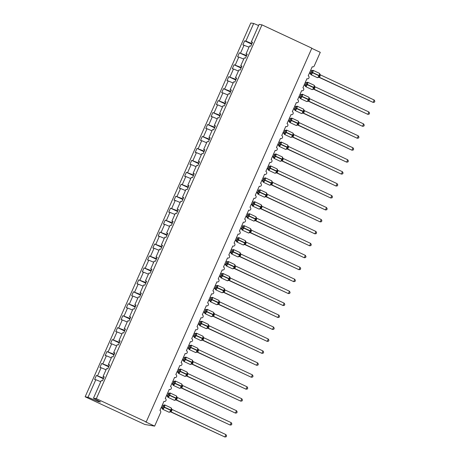 <?xml version="1.0" encoding="UTF-8"?>
<svg xmlns="http://www.w3.org/2000/svg" width="460" height="460" viewBox="0 0 460 460"><rect width="100%" height="100%" fill="white"/><g stroke="black" fill="none" stroke-linecap="round" stroke-linejoin="round"><path stroke-width="0.69" d="M251.902 43.596L245.87 41.072L253.667 23.477L250.792 23L85.146 396.79L144.888 424.494L154.635 426.115L145.487 421.843L146.205 421.964L311.846 48.168L261.976 24.863L259.101 24.386L251.304 41.975L252.528 42.182L250.752 46.195L249.527 45.989L246.008 53.923L247.233 54.13L245.456 58.144L244.231 57.943L240.712 65.878L241.943 66.079L240.16 70.093L238.935 69.891L235.416 77.826L236.647 78.027L234.864 82.047L233.64 81.84L230.121 89.775L231.351 89.982L229.569 93.995L228.344 93.788L224.825 101.723L226.055 101.93L224.273 105.944L223.048 105.742L219.535 113.672L220.76 113.879L218.977 117.892L217.752 117.691L214.239 125.626L215.464 125.827L213.681 129.846L212.457 129.639L208.943 137.574L210.168 137.781L208.386 141.795L207.161 141.588L203.648 149.523L204.873 149.73L203.09 153.743L201.865 153.542L198.352 161.471L199.577 161.678L197.794 165.692L196.57 165.491L193.056 173.426L194.281 173.627L192.504 177.646L191.274 177.439L187.761 185.374L188.985 185.575L187.208 189.595L185.978 189.388L182.465 197.323L183.689 197.53L181.913 201.543L180.682 201.336L177.169 209.271L178.394 209.478L176.617 213.492L175.386 213.29L171.873 221.225L173.098 221.427L171.321 225.44L170.096 225.239L166.577 233.174L167.802 233.375L166.025 237.394L164.801 237.187L161.282 245.122L162.506 245.329L160.73 249.343L159.505 249.136L155.986 257.071L157.211 257.278L155.434 261.291L154.209 261.09L150.69 269.025L151.915 269.226L150.138 273.24L148.913 273.039L145.394 280.974L146.619 281.175L144.843 285.194L143.618 284.987L140.099 292.922L141.323 293.129L139.547 297.143L138.322 296.936L134.803 304.871L136.034 305.078L134.251 309.091L133.026 308.89L129.507 316.825L130.738 317.026L128.955 321.04L127.73 320.839L124.212 328.773L125.442 328.975L123.659 332.994L122.435 332.787L118.916 340.722L120.146 340.929L118.364 344.942L117.139 344.735L113.626 352.671L114.85 352.877L113.068 356.891L111.843 356.69L108.33 364.625L109.555 364.826L107.772 368.839L106.547 368.638L103.034 376.573L104.259 376.774L102.476 380.794L101.252 380.587L93.46 398.176L96.335 398.659L261.976 24.863M103.385 378.741L96.37 375.463L103.632 378.195M85.146 396.79L88.021 397.273L95.818 379.684L94.593 379.477L96.37 375.463M95.818 379.684L100.74 381.742M311.765 48.346L320.281 52.325L314.243 65.947A1.57 1.512 99.5 0 1 312.236 66.74L308.211 75.825A1.57 1.512 -80.5 0 1 307.315 78.809A1.57 1.512 -80.5 0 1 306.941 78.689L302.916 87.774A1.57 1.512 -80.5 0 1 302.019 90.758A1.57 1.512 -80.5 0 1 301.645 90.643L297.62 99.722A1.57 1.512 -80.5 0 1 296.723 102.706A1.57 1.512 -80.5 0 1 296.349 102.591L292.324 111.671A1.57 1.512 -80.5 0 1 291.427 114.655A1.57 1.512 -80.5 0 1 291.053 114.54L287.029 123.619A1.57 1.512 -80.5 0 1 286.131 126.609A1.57 1.512 -80.5 0 1 285.758 126.488L281.733 135.573A1.57 1.512 -80.5 0 1 280.841 138.558A1.57 1.512 -80.5 0 1 280.462 138.443L276.437 147.522A1.57 1.512 -80.5 0 1 275.546 150.506A1.57 1.512 -80.5 0 1 275.166 150.391L271.141 159.47A1.57 1.512 -80.5 0 1 270.25 162.455A1.57 1.512 -80.5 0 1 269.87 162.34L265.845 171.419A1.57 1.512 -80.5 0 1 264.954 174.409A1.57 1.512 -80.5 0 1 264.575 174.288L260.55 183.373A1.57 1.512 -80.5 0 1 259.658 186.357A1.57 1.512 -80.5 0 1 259.279 186.237L255.254 195.322A1.57 1.512 -80.5 0 1 254.363 198.306A1.57 1.512 -80.5 0 1 253.983 198.191L249.958 207.27A1.57 1.512 -80.5 0 1 249.067 210.255A1.57 1.512 -80.5 0 1 248.687 210.139L244.662 219.219A1.57 1.512 -80.5 0 1 243.771 222.209A1.57 1.512 -80.5 0 1 243.392 222.088L239.367 231.173A1.57 1.512 -80.5 0 1 238.475 234.157A1.57 1.512 -80.5 0 1 238.096 234.036L234.071 243.121A1.57 1.512 -80.5 0 1 233.18 246.106A1.57 1.512 -80.5 0 1 232.8 245.991L228.781 255.07A1.57 1.512 -80.5 0 1 227.884 258.054A1.57 1.512 -80.5 0 1 227.505 257.939L223.485 267.018A1.57 1.512 -80.5 0 1 222.588 270.008A1.57 1.512 -80.5 0 1 222.214 269.888L218.189 278.973A1.57 1.512 -80.5 0 1 217.292 281.957A1.57 1.512 -80.5 0 1 216.919 281.836L212.894 290.921A1.57 1.512 -80.5 0 1 211.997 293.905A1.57 1.512 -80.5 0 1 211.623 293.79L207.598 302.87A1.57 1.512 -80.5 0 1 206.701 305.854A1.57 1.512 -80.5 0 1 206.327 305.739L202.302 314.818A1.57 1.512 -80.5 0 1 201.405 317.808A1.57 1.512 -80.5 0 1 201.031 317.688L197.006 326.772A1.57 1.512 -80.5 0 1 196.109 329.757A1.57 1.512 -80.5 0 1 195.736 329.636L191.711 338.721A1.57 1.512 -80.5 0 1 190.814 341.705A1.57 1.512 -80.5 0 1 190.44 341.59L186.415 350.669A1.57 1.512 -80.5 0 1 185.518 353.654A1.57 1.512 -80.5 0 1 185.144 353.539L181.119 362.618A1.57 1.512 -80.5 0 1 180.222 365.602A1.57 1.512 -80.5 0 1 179.848 365.487L175.823 374.572A1.57 1.512 -80.5 0 1 174.932 377.556A1.57 1.512 -80.5 0 1 174.553 377.436L170.528 386.521A1.57 1.512 -80.5 0 1 169.636 389.505A1.57 1.512 -80.5 0 1 169.257 389.39L165.232 398.469A1.57 1.512 -80.5 0 1 164.341 401.453A1.57 1.512 -80.5 0 1 163.961 401.338L159.936 410.418A1.57 1.512 -80.5 0 1 160.672 412.493L154.635 426.115M108.681 366.792L101.666 363.509L108.922 366.246M97.6 375.665L101.114 367.73L99.889 367.528L101.666 363.509M101.114 367.73L106.036 369.794M113.976 354.838L106.962 351.561L114.218 354.298M102.89 363.716L106.409 355.781L105.185 355.58L106.962 351.561M106.409 355.781L111.331 357.846M119.272 342.89L112.257 339.612L119.514 342.343M108.186 351.768L111.705 343.833L110.48 343.626L112.257 339.612M111.705 343.833L116.627 345.897M124.568 330.941L117.553 327.664L124.809 330.395M113.482 339.819L117.001 331.884L115.776 331.677L117.553 327.664M117.001 331.884L121.923 333.943M129.864 318.993L122.849 315.715L130.105 318.447M118.778 327.865L122.297 319.93L121.072 319.729L122.849 315.715M122.297 319.93L127.219 321.994M135.159 307.038L128.144 303.761L135.401 306.498M124.073 315.916L127.592 307.981L126.368 307.78L128.144 303.761M127.592 307.981L132.514 310.046M140.455 295.09L133.44 291.812L140.697 294.544M129.369 303.968L132.888 296.033L131.663 295.826L133.44 291.812M132.888 296.033L137.81 298.097M145.751 283.142L138.736 279.864L145.992 282.595M134.665 292.019L138.184 284.084L136.953 283.877L138.736 279.864M138.184 284.084L143.106 286.143M151.047 271.193L144.032 267.915L151.288 270.647M139.961 280.065L143.48 272.13L142.249 271.929L144.032 267.915M143.48 272.13L148.402 274.195M156.342 259.239L149.327 255.961L156.584 258.698M145.256 268.117L148.775 260.182L147.545 259.98L149.327 255.961M148.775 260.182L153.692 262.246M161.638 247.29L154.623 244.013L161.88 246.744M150.552 256.168L154.071 248.233L152.841 248.026L154.623 244.013M154.071 248.233L158.987 250.297M166.934 235.342L159.919 232.064L167.175 234.795M155.848 244.22L159.361 236.285L158.136 236.078L159.919 232.064M159.361 236.285L164.283 238.343M172.23 223.393L165.215 220.116L172.471 222.847M161.144 232.265L164.657 224.33L163.432 224.129L165.215 220.116M164.657 224.33L169.579 226.395M177.525 211.445L170.511 208.161L177.767 210.898M166.439 220.317L169.953 212.382L168.728 212.181L170.511 208.161M169.953 212.382L174.875 214.446M182.821 199.49L175.806 196.213L183.063 198.944M171.735 208.368L175.248 200.433L174.024 200.226L175.806 196.213M175.248 200.433L180.17 202.498M188.117 187.542L181.102 184.264L188.358 186.996M177.031 196.42L180.544 188.485L179.32 188.278L181.102 184.264M180.544 188.485L185.466 190.543M193.413 175.593L186.392 172.316L193.654 175.047M182.327 184.466L185.84 176.531L184.615 176.329L186.392 172.316M185.84 176.531L190.762 178.595M198.708 163.645L191.688 160.362L198.95 163.099M187.623 172.517L191.136 164.582L189.911 164.381L191.688 160.362M191.136 164.582L196.058 166.646M204.004 151.691L196.983 148.413L204.246 151.144M192.918 160.569L196.431 152.634L195.207 152.427L196.983 148.413M196.431 152.634L201.353 154.698M209.294 139.742L202.279 136.465L209.541 139.196M198.214 148.62L201.727 140.685L200.502 140.478L202.279 136.465M201.727 140.685L206.649 142.749M214.59 127.794L207.575 124.516L214.831 127.248M203.51 136.666L207.023 128.731L205.798 128.53L207.575 124.516M207.023 128.731L211.945 130.795M219.886 115.845L212.871 112.562L220.127 115.299M208.8 124.717L212.319 116.782L211.094 116.581L212.871 112.562M212.319 116.782L217.241 118.847M225.181 103.891L218.166 100.613L225.423 103.345M214.095 112.769L217.614 104.834L216.39 104.627L218.166 100.613M217.614 104.834L222.536 106.898M230.477 91.942L223.462 88.665L230.719 91.396M219.391 100.82L222.91 92.885L221.685 92.678L223.462 88.665M222.91 92.885L227.832 94.95M235.773 79.994L228.758 76.716L236.014 79.448M224.687 88.866L228.206 80.937L226.981 80.73L228.758 76.716M228.206 80.937L233.128 82.995M241.069 68.045L234.054 64.762L241.31 67.499M229.983 76.918L233.502 68.983L232.277 68.781L234.054 64.762M233.502 68.983L238.424 71.047M246.364 56.091L239.349 52.814L246.606 55.545M235.278 64.969L238.797 57.034L237.573 56.833L239.349 52.814M238.797 57.034L243.719 59.098M104.092 377.142L103.034 376.573M109.388 365.194L108.33 364.625M114.684 353.245L113.626 352.671M119.979 341.297L118.916 340.722M125.275 329.343L124.212 328.773M130.571 317.394L129.507 316.825M135.867 305.446L134.803 304.871M141.162 293.497L140.099 292.922M146.458 281.543L145.394 280.974M151.754 269.594L150.69 269.025M157.05 257.646L155.986 257.071M162.345 245.697L161.282 245.122M167.641 233.743L166.577 233.174M172.937 221.795L171.873 221.225M178.233 209.846L177.169 209.271M183.528 197.898L182.465 197.323M188.824 185.943L187.761 185.374M194.12 173.995L193.056 173.426M199.416 162.046L198.352 161.471M204.711 150.098L203.648 149.523M210.001 138.144L208.943 137.574M215.297 126.195L214.239 125.626M220.593 114.247L219.535 113.672M225.889 102.298L224.825 101.723M231.184 90.344L230.121 89.775M236.48 78.395L235.416 77.826M241.776 66.447L240.712 65.878M247.072 54.498L246.008 53.923M245.87 41.072L244.645 40.865L242.863 44.879L249.015 47.15M251.66 44.143L244.645 40.865M252.367 42.55L251.304 41.975M240.574 53.021L244.093 45.086M253.667 23.477L258.589 25.541M88.021 397.273L98.371 401.609L100.493 401.965L93.46 398.176M96.335 398.659L146.205 421.964M98.371 401.609L98.653 400.976M309.511 72.887L309.862 73.054A1.156 1.15 -1.8 0 1 310.546 74.014L309.862 73.054L310.621 73.192L311.776 70.834A1.156 0.966 107.6 0 0 312.633 70.604L312.098 70.518L313.018 70.978L311.65 74.066L310.753 73.916M318.82 77.234L373.135 102.402L319.43 77.309A1.156 1.15 -1.8 0 0 318.257 77.452L319.389 75.618L319.602 74.054L320.447 74.899L319.43 77.309L318.728 77.194M374.193 100.015L374.854 101.252L374.428 102.206L373.135 102.402L374.193 100.015L320.447 74.899L319.809 73.962A1.156 1.15 -1.8 0 0 320.01 74.526M310.649 70.317L313.018 70.978M309.591 72.709L310.58 73.174M311.65 74.066L310.621 73.192M318.234 77.142L319.389 77.291M306.464 82.777A1.156 0.966 107.6 0 0 307.337 82.558L306.803 82.466L307.723 82.926L306.354 86.014L305.457 85.865M313.524 89.188L367.839 114.35L314.134 89.257A1.156 1.15 -1.8 0 0 312.961 89.401L313.967 87.854L314.513 85.911A1.156 1.15 -1.8 0 0 314.715 86.474M368.897 111.964L369.558 113.2L369.133 114.155L367.839 114.35L368.897 111.964L315.198 86.865L314.134 89.257L313.433 89.142M305.354 82.271L306.481 82.788M304.215 84.835L304.566 85.002A1.156 1.15 -1.8 0 1 305.25 85.962L304.566 85.002L305.325 85.14L306.389 82.748L307.723 82.926M304.296 84.657L305.285 85.123M314.513 85.911L314.099 85.244A2.254 0.604 -65 0 0 314.059 85.232M306.354 86.014L305.325 85.14M312.938 89.09L314.094 89.24M301.168 94.731A1.156 0.966 107.6 0 0 302.042 94.507L301.507 94.415L302.427 94.881L301.058 97.963L300.161 97.813M308.229 101.137L362.543 126.304L308.838 101.206A1.156 1.15 -1.8 0 0 307.665 101.355L308.671 99.808L309.218 97.859A1.156 1.15 -1.8 0 0 309.419 98.423M363.601 123.912L364.262 125.149L363.837 126.103L362.543 126.304L363.601 123.912L309.856 98.796L308.838 101.212L308.137 101.091M300.058 94.219L301.185 94.737M298.919 96.79L299.27 96.951A1.156 1.15 -1.8 0 1 299.954 97.911L299.27 96.951L300.029 97.089L301.093 94.702L302.427 94.881M299 96.606L299.989 97.071A1.156 0.966 107.6 0 1 300.495 98.003M309.218 97.859L308.809 97.198A2.254 0.604 -65 0 0 308.763 97.181M301.058 97.963L300.029 97.089M307.642 101.039L308.798 101.188M295.872 106.68A1.156 0.966 107.6 0 0 296.746 106.455L296.211 106.369L297.131 106.829L295.763 109.911L294.866 109.762M302.933 113.085L357.247 138.253L303.542 113.16A1.156 1.15 -1.8 0 0 302.369 113.304L303.502 111.469L303.922 109.808L303.514 109.146A2.254 0.604 -65 0 0 303.468 109.135M358.311 135.861L358.967 137.103L358.541 138.057L357.247 138.253L358.311 135.861L304.566 110.745L303.542 113.16L302.841 113.039M294.762 106.168L295.895 106.685M293.624 108.738L293.98 108.899A1.156 1.15 -1.8 0 1 294.659 109.859L293.98 108.899L294.733 109.043L295.797 106.651L297.131 106.829M293.704 108.56L294.693 109.02A1.156 0.966 107.6 0 1 295.199 109.951M303.715 109.905L304.566 110.745L303.715 109.905M295.763 109.911L294.733 109.043M302.346 112.987L303.502 113.137M290.576 118.628A1.156 0.966 107.6 0 0 291.45 118.404L290.915 118.318L291.835 118.778L290.467 121.86L289.57 121.71M297.637 125.034L351.952 150.202L298.252 125.108A1.156 1.15 -1.8 0 0 297.079 125.252L298.08 123.705L298.626 121.756A1.156 1.15 -1.8 0 0 298.827 122.325M353.016 147.815L353.671 149.052L353.245 150.006L351.952 150.202L353.016 147.815L299.27 122.699L298.252 125.108L297.545 124.993M289.466 118.116L290.599 118.634M288.684 120.848A1.156 1.15 -1.8 0 1 289.363 121.808L288.684 120.848L289.438 120.991L290.502 118.599L291.835 118.778M288.328 120.687L288.684 120.853M288.408 120.508L289.397 120.968A1.156 0.966 107.6 0 1 289.904 121.9M298.626 121.762L298.218 121.095A2.254 0.604 -65 0 0 298.172 121.084M290.467 121.86L289.438 120.991M297.051 124.942L298.207 125.091M285.28 130.577A1.156 0.966 107.6 0 0 286.154 130.358L285.62 130.266L286.54 130.726L285.171 133.814L284.274 133.665M292.341 136.988L346.656 162.15L292.957 137.057A1.156 1.15 -1.8 0 0 291.784 137.201L292.784 135.654L293.33 133.71A1.156 1.15 -1.8 0 0 293.532 134.274M347.72 159.764L348.375 161L347.95 161.954L346.656 162.15L347.72 159.764L293.974 134.648L292.957 137.057L292.249 136.942M284.171 130.071L285.303 130.588M284.476 131.824L286.051 132.486A2.254 0.604 115 0 1 284.521 134.435A2.254 0.604 115 0 1 284.481 134.423L283.389 132.802L284.142 132.94L285.206 130.548L286.54 130.726M283.032 132.635L283.389 132.802A1.156 1.15 -1.8 0 1 284.073 133.762M283.113 132.457L284.102 132.923M293.33 133.71L292.922 133.043A2.254 0.604 -65 0 0 292.876 133.032M285.171 133.814L284.142 132.94M291.755 136.89L292.911 137.04M277.736 144.584L278.093 144.75A1.156 1.15 -1.8 0 1 278.777 145.711L278.093 144.75L278.846 144.888L280.008 142.537A1.156 0.966 107.6 0 0 280.859 142.307L280.324 142.215L281.244 142.68L279.875 145.762L278.978 145.613M287.046 148.936L341.36 174.104L287.661 149.005A1.156 1.15 -1.8 0 0 286.488 149.155L287.621 147.321L288.035 145.659L287.627 144.998A2.254 0.604 -65 0 0 287.58 144.98M342.424 171.712L343.079 172.948L342.654 173.903L341.36 174.104L342.424 171.712L288.679 146.596L287.661 149.011L286.954 148.89M278.875 142.019L281.244 142.68M277.817 144.405L278.806 144.871M287.828 145.757L288.679 146.596L287.828 145.757M279.875 145.762L278.846 144.888M286.459 148.839L287.615 148.988M274.689 154.48A1.156 0.966 107.6 0 0 275.563 154.255L275.028 154.163L275.948 154.629L274.58 157.711L273.683 157.561M281.75 160.885L336.07 186.053L282.365 160.96A1.156 1.15 -1.8 0 0 281.192 161.103L282.325 159.269L282.739 157.607A1.156 1.15 -1.8 0 0 282.94 158.177M282.365 160.96L281.658 160.839M337.128 183.661L337.784 184.903L337.358 185.857L336.07 186.053L337.128 183.661L283.383 158.545L282.365 160.954M273.579 153.968L274.712 154.485M272.441 156.538L272.797 156.699A1.156 1.15 -1.8 0 1 273.481 157.659L272.797 156.699L273.556 156.843L274.614 154.451L275.948 154.629M272.521 156.36L273.51 156.82A1.156 0.966 107.6 0 1 274.016 157.751M282.739 157.607L282.331 156.946A2.254 0.604 -65 0 0 282.285 156.935M274.58 157.711L273.556 156.843M281.163 160.787L282.319 160.937M269.393 166.428A1.156 0.966 107.6 0 0 270.273 166.204L269.733 166.117L270.652 166.577L269.284 169.659L268.393 169.51M276.454 172.833L330.774 198.001L277.07 172.908A1.156 1.15 -1.8 0 0 275.897 173.052L276.903 171.505L277.443 169.556A1.156 1.15 -1.8 0 0 277.644 170.125M331.832 195.615L332.488 196.851L332.062 197.806L330.774 198.001L331.832 195.615L278.087 170.499L277.07 172.908L276.362 172.793M268.283 165.916L269.416 166.434M267.145 168.486L267.502 168.653A1.156 1.15 -1.8 0 1 268.186 169.608L267.502 168.647L268.26 168.791L269.318 166.399L270.652 166.577M267.226 168.308L268.214 168.768A1.156 0.966 107.6 0 1 268.72 169.7M277.443 169.562L277.035 168.895A2.254 0.604 -65 0 0 276.989 168.883M269.284 169.659L268.26 168.791M275.873 172.742L277.023 172.891M264.097 178.376A1.156 0.966 107.6 0 0 264.977 178.158L264.437 178.066L265.357 178.526L263.988 181.614L263.097 181.464M271.158 184.788L325.479 209.95L271.774 184.857A1.156 1.15 -1.8 0 0 270.601 185L271.607 183.454L272.147 181.51A1.156 1.15 -1.8 0 0 272.349 182.074M326.537 207.564L327.192 208.8L326.767 209.754L325.479 209.95L326.537 207.564L272.791 182.447L271.774 184.857L271.066 184.742M262.988 177.87L264.12 178.388M261.849 180.435L262.206 180.602A1.156 1.15 -1.8 0 1 262.89 181.562L262.206 180.602L262.965 180.74L264.023 178.348L265.357 178.526M261.93 180.257L262.924 180.722A1.156 0.966 107.6 0 1 263.425 181.648M272.147 181.51L271.739 180.843A2.254 0.604 -65 0 0 271.693 180.832M263.988 181.614L262.965 180.74M270.578 184.69L271.733 184.839M258.808 190.331A1.156 0.966 107.6 0 0 259.681 190.106L259.141 190.014L260.061 190.48L258.692 193.562L257.801 193.413M265.863 196.736L320.183 221.904L266.478 196.811A1.156 1.15 -1.8 0 0 265.305 196.949L266.311 195.408L266.852 193.459A1.156 1.15 -1.8 0 0 267.053 194.022M266.478 196.811L265.771 196.69M321.241 219.512L321.897 220.748L321.471 221.703L320.183 221.904L321.241 219.512L267.496 194.396L266.478 196.805M257.692 189.819L258.825 190.336M256.553 192.383L256.91 192.55A1.156 1.15 -1.8 0 1 257.594 193.511L256.91 192.55L257.669 192.688L258.727 190.296L260.061 190.48M256.634 192.205L257.629 192.671M266.852 193.459L266.443 192.797A2.254 0.604 -65 0 0 266.397 192.78M258.692 193.562L257.669 192.688M265.282 196.638L266.438 196.788M251.263 204.338L251.614 204.499A1.156 1.15 -1.8 0 1 252.298 205.459L251.614 204.499L252.373 204.642L253.529 202.285A1.156 0.966 107.6 0 0 254.386 202.055L253.845 201.963L254.765 202.429L253.402 205.511L252.505 205.361M260.567 208.685L314.887 233.852L261.182 208.754A1.156 1.15 -1.8 0 0 260.009 208.903L261.015 207.356L261.556 205.407A1.156 1.15 -1.8 0 0 261.763 205.976M315.945 231.46L316.601 232.697L316.175 233.657L314.887 233.852L315.945 231.46L262.2 206.344L261.182 208.759L260.475 208.639M252.396 201.767L254.765 202.429M251.338 204.159L252.333 204.619M261.556 205.407L261.148 204.746A2.254 0.604 -65 0 0 261.102 204.729M253.402 205.511L252.373 204.642M259.986 208.587L261.142 208.736M248.216 214.228A1.156 0.966 107.6 0 0 249.09 214.003L248.549 213.917L249.469 214.377L248.107 217.459L247.21 217.31M255.271 220.633L309.591 245.801L255.886 220.708A1.156 1.15 -1.8 0 0 254.713 220.852L255.72 219.305L256.26 217.356A1.156 1.15 -1.8 0 0 256.467 217.925M310.649 243.409L311.305 244.651L310.885 245.605L309.591 245.801L310.649 243.409L256.904 218.299L255.886 220.708L255.179 220.593M247.106 213.716L248.233 214.233M245.968 216.286L246.318 216.453A1.156 1.15 -1.8 0 1 247.003 217.407L246.318 216.447L247.077 216.591L248.135 214.199L249.469 214.377M246.042 216.108L247.037 216.568M256.26 217.361L255.852 216.695A2.254 0.604 -65 0 0 255.806 216.683M248.107 217.459L247.077 216.591M254.69 220.541L255.846 220.685M242.92 226.176A1.156 0.966 107.6 0 0 243.794 225.958L243.254 225.866L244.174 226.326L242.811 229.413L241.914 229.264M249.975 232.587L304.296 257.749L250.591 232.656A1.156 1.15 -1.8 0 0 249.418 232.8L250.424 231.253L250.964 229.304A1.156 1.15 -1.8 0 0 251.171 229.873M305.354 255.363L306.009 256.599L305.589 257.554L304.296 257.749L305.354 255.363L251.608 230.247L250.591 232.656L249.883 232.541M241.81 225.664L242.937 226.182M240.672 228.235L241.023 228.401A1.156 1.15 -1.8 0 1 241.707 229.362L241.023 228.401L241.782 228.539L242.84 226.147L244.174 226.326M240.747 228.056L241.742 228.522M250.964 229.31L250.556 228.643A2.254 0.604 -65 0 0 250.516 228.631M242.811 229.413L241.782 228.539M249.395 232.49L250.55 232.639M237.624 238.13A1.156 0.966 107.6 0 0 238.498 237.906L237.958 237.814L238.878 238.28L237.515 241.362L236.618 241.212M244.68 244.536L299 269.704L245.295 244.605A1.156 1.15 -1.8 0 0 244.122 244.749L245.128 243.208L245.669 241.258A1.156 1.15 -1.8 0 0 245.876 241.822M300.058 267.312L300.714 268.548L300.294 269.502L299 269.704L300.058 267.312L246.313 242.196L245.295 244.605L244.588 244.49M236.515 237.619L237.642 238.136M235.376 240.183L235.727 240.35A1.156 1.15 -1.8 0 1 236.411 241.31L235.727 240.35L236.486 240.488L237.544 238.096L238.878 238.28M235.451 240.005L236.446 240.471A1.156 0.966 107.6 0 1 236.946 241.396M245.669 241.258L245.26 240.597A2.254 0.604 -65 0 0 245.22 240.58M237.515 241.362L236.486 240.488M244.099 244.438L245.255 244.588M232.329 250.079A1.156 0.966 107.6 0 0 233.203 249.855L232.662 249.763L233.582 250.228L232.219 253.31L231.322 253.161M239.384 256.484L293.704 281.652L239.999 256.553A1.156 1.15 -1.8 0 0 238.826 256.703L239.832 255.156L240.373 253.207A1.156 1.15 -1.8 0 0 240.58 253.77M294.762 279.26L295.418 280.496L294.998 281.457L293.704 281.652L294.762 279.26L241.017 254.144L239.999 256.559L239.292 256.438M231.219 249.567L232.346 250.085M230.08 252.137L230.431 252.298A1.156 1.15 -1.8 0 1 231.115 253.259L230.431 252.298L231.19 252.442L232.248 250.05L233.582 250.228M230.155 251.959L231.15 252.419A1.156 0.966 107.6 0 1 231.656 253.351M240.373 253.207L239.965 252.546A2.254 0.604 -65 0 0 239.924 252.528M232.219 253.31L231.19 252.442M238.803 256.387L239.959 256.536M224.785 264.086L225.136 264.253A1.156 1.15 -1.8 0 1 225.82 265.207L225.136 264.253L225.894 264.391L227.05 262.033A1.156 0.966 107.6 0 0 227.907 261.803L227.367 261.717L228.286 262.177L226.924 265.259L226.027 265.109M234.094 268.433L288.408 293.601L234.703 268.508A1.156 1.15 -1.8 0 0 233.53 268.651L234.537 267.105L235.077 265.155A1.156 1.15 -1.8 0 0 235.284 265.725M289.466 291.209L290.122 292.451L289.702 293.405L288.408 293.601L289.466 291.209L235.721 266.098L234.703 268.508L233.996 268.393M225.923 261.516L228.286 262.177M224.865 263.908L225.854 264.368M235.077 265.161L234.669 264.494A2.254 0.604 -65 0 0 234.629 264.483M226.924 265.259L225.894 264.391M233.507 268.335L234.663 268.485M219.489 276.034L219.84 276.201A1.156 1.15 -1.8 0 1 220.524 277.161L219.84 276.201L220.599 276.339L221.755 273.982A1.156 0.966 107.6 0 0 222.611 273.752L222.071 273.665L222.991 274.125L221.628 277.213L220.731 277.064M228.798 280.387L283.113 305.549L229.408 280.456A1.156 1.15 -1.8 0 0 228.235 280.6L229.367 278.766L229.58 277.202L230.425 278.047L229.408 280.456L228.706 280.341M284.171 303.163L284.826 304.399L284.406 305.354L283.113 305.549L284.171 303.163L230.425 278.047L229.787 277.11A1.156 1.15 -1.8 0 0 229.988 277.673M220.627 273.464L222.991 274.125M219.57 275.856L220.558 276.322M221.628 277.213L220.599 276.339M228.212 280.289L229.367 280.439M216.441 285.93A1.156 0.966 107.6 0 0 217.315 285.706L216.775 285.614L217.701 286.08L216.332 289.162L215.435 289.012M223.502 292.336L277.817 317.503L224.112 292.405A1.156 1.15 -1.8 0 0 222.939 292.548L224.072 290.72L224.492 289.058A1.156 1.15 -1.8 0 0 224.693 289.622M278.875 315.111L279.53 316.348L279.111 317.302L277.817 317.503L278.875 315.111L225.13 289.995L224.112 292.405L223.41 292.29M215.332 285.418L216.459 285.936M214.193 287.983L214.544 288.15A1.156 1.15 -1.8 0 1 215.228 289.11L214.544 288.15L215.303 288.288L216.361 285.896L217.701 286.08M214.274 287.805L215.263 288.27A1.156 0.966 107.6 0 1 215.769 289.196M224.492 289.058L224.077 288.391A2.254 0.604 -65 0 0 224.037 288.38M216.332 289.162L215.303 288.288M222.916 292.238L224.072 292.387M211.146 297.879A1.156 0.966 107.6 0 0 212.02 297.654L211.485 297.562L212.405 298.028L211.036 301.11L210.139 300.961M218.207 304.284L272.521 329.452L218.816 304.353A1.156 1.15 -1.8 0 0 217.643 304.503L218.649 302.956L219.196 301.007A1.156 1.15 -1.8 0 0 219.397 301.57M273.579 327.06L274.235 328.296L273.815 329.251L272.521 329.452L273.579 327.06L219.834 301.944L218.816 304.359L218.115 304.238M210.036 297.367L211.163 297.884M208.897 299.937L209.248 300.098A1.156 1.15 -1.8 0 1 209.933 301.058L209.248 300.098L210.007 300.242L211.065 297.85L212.405 298.028M208.978 299.759L209.967 300.219A1.156 0.966 107.6 0 1 210.473 301.15M219.196 301.007L218.782 300.346A2.254 0.604 -65 0 0 218.742 300.328M211.036 301.11L210.007 300.242M217.62 304.186L218.776 304.336M205.85 309.827A1.156 0.966 107.6 0 0 206.724 309.603L206.189 309.517L207.109 309.977L205.741 313.059L204.844 312.909M212.911 316.233L267.226 341.4L213.52 316.308A1.156 1.15 -1.8 0 0 212.347 316.451L213.48 314.617L213.693 313.053L214.538 313.892L213.52 316.308L212.819 316.187M268.283 339.008L268.945 340.25L268.519 341.205L267.226 341.4L268.283 339.008L214.578 313.916L213.9 312.961A1.156 1.15 -1.8 0 0 214.101 313.524M204.74 309.315L205.867 309.833M203.602 311.886L203.952 312.053A1.156 1.15 -1.8 0 1 204.637 313.007L203.952 312.047L204.711 312.19L205.769 309.798L207.109 309.977M203.682 311.707L204.671 312.167A1.156 0.966 107.6 0 1 205.177 313.099M205.741 313.059L204.711 312.19M212.324 316.135L213.48 316.284M198.657 323.995A1.156 1.15 -1.8 0 1 199.341 324.961L198.657 323.995L199.416 324.139L200.571 321.781A1.156 0.966 107.6 0 0 201.428 321.551L200.893 321.465L201.814 321.925L200.445 325.013L199.548 324.863M207.615 328.187L261.93 353.349L208.225 328.256A1.156 1.15 -1.8 0 0 207.052 328.4L208.058 326.853L208.604 324.904A1.156 1.15 -1.8 0 0 208.805 325.473M262.988 350.963L263.649 352.199L263.223 353.153L261.93 353.349L262.988 350.963L209.288 325.864L208.225 328.256L207.523 328.141M199.445 321.264L201.814 321.925M198.306 323.834L198.657 324.001M198.386 323.656L199.375 324.122M208.604 324.909L208.19 324.242A2.254 0.604 -65 0 0 208.15 324.231M200.445 325.013L199.416 324.139M207.029 328.089L208.184 328.239M193.01 335.783L193.361 335.949A1.156 1.15 -1.8 0 1 194.045 336.91L193.361 335.949L194.12 336.087L195.276 333.736A1.156 0.966 107.6 0 0 196.132 333.506L195.598 333.414L196.518 333.879L195.149 336.961L194.252 336.812M202.32 340.135L256.634 365.303L202.929 340.204A1.156 1.15 -1.8 0 0 201.756 340.348L202.889 338.52L203.308 336.858A1.156 1.15 -1.8 0 0 203.51 337.421M257.692 362.911L258.353 364.147L257.928 365.102L256.634 365.303L257.692 362.911L203.952 337.795L202.929 340.204L202.227 340.089M194.149 333.218L196.518 333.879M193.091 335.604L194.08 336.07M203.308 336.858L202.9 336.191A2.254 0.604 -65 0 0 202.854 336.179M195.149 336.961L194.12 336.087M201.733 340.038L202.889 340.187M189.963 345.678A1.156 0.966 107.6 0 0 190.837 345.454L190.302 345.362L191.222 345.828L189.853 348.91L188.956 348.76M197.024 352.084L251.338 377.252L197.633 352.153A1.156 1.15 -1.8 0 0 196.46 352.303L197.593 350.468L198.013 348.806L197.605 348.145A2.254 0.604 -65 0 0 197.558 348.128M252.402 374.86L253.058 376.096L252.632 377.05L251.338 377.252L252.402 374.86L198.657 349.744L197.633 352.159L196.932 352.038M188.853 345.167L189.986 345.684M187.714 347.737L188.071 347.898A1.156 1.15 -1.8 0 1 188.749 348.858L188.071 347.898L188.824 348.042L189.888 345.65L191.222 345.828M187.795 347.559L188.784 348.019A1.156 0.966 107.6 0 1 189.29 348.95M197.806 348.904L198.657 349.744L197.806 348.904M189.853 348.91L188.824 348.042M196.437 351.986L197.593 352.136M184.667 357.627A1.156 0.966 107.6 0 0 185.541 357.403L185.006 357.316L185.926 357.776L184.558 360.858L183.661 360.709M191.728 364.032L246.042 389.2L192.343 364.107A1.156 1.15 -1.8 0 0 191.17 364.251L192.171 362.704L192.717 360.755A1.156 1.15 -1.8 0 0 192.918 361.324M247.106 386.808L247.762 388.05L247.336 389.005L246.042 389.2L247.106 386.808L193.361 361.692L192.343 364.107L191.636 363.986M183.557 357.115L184.69 357.633M182.775 359.846A1.156 1.15 -1.8 0 1 183.454 360.807L182.775 359.846L183.528 359.99L184.592 357.598L185.926 357.776M182.419 359.685L182.775 359.852M182.499 359.507L183.488 359.967A1.156 0.966 107.6 0 1 183.994 360.899M192.717 360.755L192.309 360.094A2.254 0.604 -65 0 0 192.263 360.082M184.558 360.858L183.528 359.99M191.142 363.935L192.297 364.084M179.371 369.575A1.156 0.966 107.6 0 0 180.245 369.351L179.71 369.265L180.63 369.725L179.262 372.813L178.365 372.663M186.432 375.981L240.747 401.149L187.047 376.056A1.156 1.15 -1.8 0 0 185.874 376.199L186.875 374.653L187.421 372.703A1.156 1.15 -1.8 0 0 187.623 373.273M241.81 398.762L242.466 399.999L242.04 400.953L240.747 401.149L241.81 398.762L188.065 373.647L187.047 376.056L186.34 375.941M178.261 369.064L179.394 369.581M178.566 370.823L180.142 371.479A2.254 0.604 115 0 1 178.612 373.434A2.254 0.604 115 0 1 178.572 373.422L177.48 371.795L178.233 371.939L179.296 369.547L180.63 369.725M177.123 371.634L177.48 371.801A1.156 1.15 -1.8 0 1 178.164 372.761M177.203 371.456L178.192 371.921A1.156 0.966 107.6 0 1 178.698 372.847M187.421 372.709L187.013 372.042A2.254 0.604 -65 0 0 186.967 372.031M179.262 372.813L178.233 371.939M185.846 375.889L187.001 376.038M174.076 381.53A1.156 0.966 107.6 0 0 174.949 381.305L174.415 381.213L175.335 381.679L173.966 384.761L173.069 384.612M181.136 387.935L235.451 413.103L181.752 388.004A1.156 1.15 -1.8 0 0 180.579 388.148L181.711 386.32L182.125 384.658A1.156 1.15 -1.8 0 0 182.327 385.221M236.515 410.711L237.17 411.947L236.745 412.902L235.451 413.103L236.515 410.711L182.769 385.595L181.752 388.004L181.044 387.889M172.966 381.018L174.098 381.535M171.827 383.582L172.184 383.749A1.156 1.15 -1.8 0 1 172.868 384.709L172.184 383.749L172.937 383.887L174.001 381.495L175.335 381.679M171.908 383.404L172.897 383.87M182.125 384.658L181.717 383.991A2.254 0.604 -65 0 0 181.671 383.979M173.966 384.761L172.937 383.887M180.55 387.837L181.706 387.987M166.531 395.537L166.888 395.698A1.156 1.15 -1.8 0 1 167.572 396.658L166.888 395.698L167.647 395.841L168.803 393.484A1.156 0.966 107.6 0 0 169.654 393.254L169.119 393.162L170.039 393.628L168.67 396.71L167.773 396.56M175.841 399.884L230.161 425.051L176.456 399.959A1.156 1.15 -1.8 0 0 175.283 400.102L176.416 398.268L176.83 396.606A1.156 1.15 -1.8 0 0 177.031 397.17M176.456 399.959L175.749 399.838M231.219 422.659L231.874 423.896L231.449 424.85L230.161 425.051L231.219 422.659L177.474 397.543L176.456 399.953M167.67 392.966L170.039 393.628M166.612 395.353L167.601 395.818M176.83 396.606L176.421 395.945A2.254 0.604 -65 0 0 176.375 395.928M168.67 396.71L167.647 395.841M175.254 399.786L176.41 399.935M163.484 405.427A1.156 0.966 107.6 0 0 164.364 405.202L163.823 405.116L164.743 405.576L163.375 408.658L162.483 408.509M170.545 411.832L224.865 437L171.16 411.907A1.156 1.15 -1.8 0 0 169.987 412.051L170.993 410.504L171.534 408.555A1.156 1.15 -1.8 0 0 171.735 409.124M225.923 434.608L226.579 435.85L226.153 436.804L224.865 437L225.923 434.608L172.178 409.492L171.16 411.907L170.453 411.786M162.374 404.915L163.507 405.433M161.236 407.485L161.592 407.646A1.156 1.15 -1.8 0 1 162.276 408.606L161.592 407.646L162.351 407.79L163.409 405.398L164.743 405.576M161.316 407.307L162.305 407.767A1.156 0.966 107.6 0 1 162.811 408.698M171.534 408.555L171.126 407.893A2.254 0.604 -65 0 0 171.08 407.882M163.375 408.658L162.351 407.79M169.964 411.734L171.114 411.884M310.954 72.076L312.53 72.732A2.254 0.604 115 0 1 311 74.687A2.254 0.604 115 0 1 310.954 74.675A2.254 0.604 115 0 1 310.885 74.612M318.608 77.142L317.36 77.665A2.254 0.604 -65 0 0 317.406 77.682A2.254 0.604 -65 0 0 318.935 75.727L319.993 76.302M312.949 70.288A2.254 0.604 115 0 1 312.99 70.305A2.254 0.604 115 0 1 312.656 72.45L312.53 72.732L318.935 75.727L319.062 75.44A2.254 0.604 -65 0 0 319.395 73.295A2.254 0.604 -65 0 0 319.355 73.284M320.12 76.015L311.081 71.789M311.086 74.1A1.156 0.966 107.6 0 0 310.569 73.169M305.659 84.025L307.234 84.686A2.254 0.604 115 0 1 305.704 86.635A2.254 0.604 115 0 1 305.659 86.624A2.254 0.604 115 0 1 305.589 86.56M313.312 89.096L312.064 89.62A2.254 0.604 -65 0 0 312.11 89.631A2.254 0.604 -65 0 0 313.639 87.676L314.697 88.251M314.824 87.963L313.766 87.388A2.254 0.604 -65 0 0 314.099 85.244L307.694 82.254A2.254 0.604 115 0 1 307.36 84.398L307.234 84.686L313.639 87.676L313.766 87.388L305.785 83.737M307.654 82.237A2.254 0.604 115 0 1 307.694 82.254L306.09 82.685M305.791 86.049A1.156 0.966 107.6 0 0 305.273 85.117M300.363 95.973L301.938 96.634A2.254 0.604 115 0 1 300.409 98.59A2.254 0.604 115 0 1 300.368 98.572A2.254 0.604 115 0 1 300.294 98.515M308.016 101.045L306.774 101.568A2.254 0.604 -65 0 0 306.814 101.579A2.254 0.604 -65 0 0 308.344 99.63L309.402 100.199M309.528 99.912L308.47 99.343A2.254 0.604 -65 0 0 308.809 97.198L302.404 94.202A2.254 0.604 115 0 1 302.065 96.347L301.938 96.634L308.344 99.63L308.47 99.343L300.489 95.691M302.358 94.191A2.254 0.604 115 0 1 302.404 94.202L300.794 94.633M295.067 107.927L296.642 108.583A2.254 0.604 115 0 1 295.113 110.538A2.254 0.604 115 0 1 295.073 110.521A2.254 0.604 115 0 1 294.998 110.463M302.72 112.993L301.478 113.516A2.254 0.604 -65 0 0 301.518 113.528A2.254 0.604 -65 0 0 303.048 111.579L304.106 112.148M304.233 111.86L303.174 111.291A2.254 0.604 -65 0 0 303.514 109.146L297.108 106.151A2.254 0.604 115 0 1 296.769 108.295L296.642 108.583L303.048 111.579L303.174 111.291L295.193 107.64M297.062 106.139A2.254 0.604 115 0 1 297.108 106.151L295.498 106.582M303.922 109.813A1.156 1.15 -1.8 0 0 304.123 110.377M289.771 119.876L291.347 120.531A2.254 0.604 115 0 1 289.817 122.486A2.254 0.604 115 0 1 289.777 122.475A2.254 0.604 115 0 1 289.702 122.412M297.43 124.942L296.183 125.465A2.254 0.604 -65 0 0 296.223 125.482A2.254 0.604 -65 0 0 297.752 123.527L298.81 124.102M298.937 123.815L297.879 123.24A2.254 0.604 -65 0 0 298.218 121.095L291.812 118.105A2.254 0.604 115 0 1 291.473 120.25L291.347 120.531L297.752 123.527L297.879 123.24L289.898 119.588M291.767 118.088A2.254 0.604 115 0 1 291.812 118.105L290.202 118.53M292.135 136.896L290.887 137.413A2.254 0.604 -65 0 0 290.927 137.431A2.254 0.604 -65 0 0 292.457 135.476L293.514 136.051M293.641 135.763L292.583 135.188A2.254 0.604 -65 0 0 292.922 133.043L286.517 130.053A2.254 0.604 115 0 1 286.177 132.198L286.051 132.486L292.457 135.476L292.583 135.188L284.602 131.537M286.471 130.036A2.254 0.604 115 0 1 286.517 130.053L284.907 130.485M290.887 137.413L284.481 134.423A2.254 0.604 115 0 1 284.406 134.36M284.608 133.849A1.156 0.966 107.6 0 0 284.09 132.917M279.18 143.773L280.755 144.434A2.254 0.604 115 0 1 279.226 146.383A2.254 0.604 115 0 1 279.185 146.372A2.254 0.604 115 0 1 279.111 146.314M286.448 149.184L285.591 149.368A2.254 0.604 -65 0 0 285.631 149.379A2.254 0.604 -65 0 0 287.161 147.424L288.219 147.999M288.345 147.712L287.287 147.142A2.254 0.604 -65 0 0 287.627 144.998L281.221 142.002A2.254 0.604 115 0 1 280.882 144.147L280.755 144.434L287.161 147.424L287.287 147.142L279.306 143.491M281.175 141.99A2.254 0.604 115 0 1 281.221 142.002L279.611 142.433M279.312 145.803A1.156 0.966 107.6 0 0 278.794 144.865M288.035 145.665A1.156 1.15 -1.8 0 0 288.236 146.222M273.884 155.727L275.459 156.383A2.254 0.604 115 0 1 273.93 158.338A2.254 0.604 115 0 1 273.89 158.32A2.254 0.604 115 0 1 273.815 158.263M281.543 160.793L280.295 161.316A2.254 0.604 -65 0 0 280.335 161.328A2.254 0.604 -65 0 0 281.865 159.379L282.923 159.948M283.049 159.66L281.991 159.091A2.254 0.604 -65 0 0 282.331 156.946L275.925 153.951A2.254 0.604 115 0 1 275.586 156.095L275.459 156.383L281.865 159.379L281.991 159.091L274.01 155.44M275.879 153.939A2.254 0.604 115 0 1 275.925 153.951L274.321 154.382M268.588 167.676L270.164 168.331A2.254 0.604 115 0 1 268.634 170.286A2.254 0.604 115 0 1 268.594 170.275A2.254 0.604 115 0 1 268.525 170.211M276.247 172.742L274.999 173.265A2.254 0.604 -65 0 0 275.04 173.282A2.254 0.604 -65 0 0 276.569 171.327L277.627 171.896M277.754 171.614L276.696 171.039A2.254 0.604 -65 0 0 277.035 168.895L270.63 165.905A2.254 0.604 115 0 1 270.29 168.049L270.164 168.331L276.569 171.327L276.696 171.039L268.715 167.388M270.583 165.887A2.254 0.604 115 0 1 270.63 165.905L269.025 166.33M263.292 179.624L264.868 180.285A2.254 0.604 115 0 1 263.339 182.235A2.254 0.604 115 0 1 263.298 182.223A2.254 0.604 115 0 1 263.229 182.16M270.952 184.696L269.704 185.213A2.254 0.604 -65 0 0 269.744 185.23A2.254 0.604 -65 0 0 271.273 183.275L272.332 183.85M272.458 183.563L271.4 182.988A2.254 0.604 -65 0 0 271.739 180.843L265.334 177.853A2.254 0.604 115 0 1 264.994 179.998L264.868 180.285L271.273 183.275L271.4 182.988L263.419 179.337M265.288 177.836A2.254 0.604 115 0 1 265.334 177.853L263.729 178.284M257.997 191.573L259.572 192.234A2.254 0.604 115 0 1 258.043 194.183A2.254 0.604 115 0 1 258.002 194.172A2.254 0.604 115 0 1 257.933 194.114M265.656 196.644L264.408 197.167A2.254 0.604 -65 0 0 264.448 197.179A2.254 0.604 -65 0 0 265.978 195.224L267.036 195.799M267.162 195.511L266.104 194.942A2.254 0.604 -65 0 0 266.443 192.797L260.038 189.802A2.254 0.604 115 0 1 259.699 191.946L259.572 192.234L265.978 195.224L266.104 194.942L258.123 191.291M259.992 189.79A2.254 0.604 115 0 1 260.038 189.802L258.434 190.233M258.129 193.602A1.156 0.966 107.6 0 0 257.617 192.665M252.701 203.527L254.276 204.183A2.254 0.604 115 0 1 252.753 206.137A2.254 0.604 115 0 1 252.707 206.12A2.254 0.604 115 0 1 252.638 206.063M260.36 208.593L259.112 209.116A2.254 0.604 -65 0 0 259.158 209.127A2.254 0.604 -65 0 0 260.682 207.178L261.74 207.748M261.866 207.46L260.808 206.891A2.254 0.604 -65 0 0 261.148 204.746L254.742 201.75A2.254 0.604 115 0 1 254.403 203.895L254.276 204.183L260.682 207.178L260.808 206.891L252.827 203.239M254.696 201.739A2.254 0.604 115 0 1 254.742 201.75L253.138 202.181M252.833 205.551A1.156 0.966 107.6 0 0 252.321 204.619M247.405 215.475L248.981 216.131A2.254 0.604 115 0 1 247.457 218.086A2.254 0.604 115 0 1 247.411 218.074A2.254 0.604 115 0 1 247.342 218.011M255.064 220.541L253.816 221.064A2.254 0.604 -65 0 0 253.862 221.082A2.254 0.604 -65 0 0 255.386 219.127L256.444 219.696M256.571 219.414L255.513 218.839A2.254 0.604 -65 0 0 255.852 216.695L249.446 213.699A2.254 0.604 115 0 1 249.107 215.843L248.981 216.131L255.386 219.127L255.513 218.839L247.532 215.188M249.406 213.687A2.254 0.604 115 0 1 249.446 213.699L247.842 214.13M247.537 217.499A1.156 0.966 107.6 0 0 247.026 216.568M242.109 227.424L243.685 228.085A2.254 0.604 115 0 1 242.161 230.034A2.254 0.604 115 0 1 242.115 230.023A2.254 0.604 115 0 1 242.046 229.96M249.768 232.495L248.521 233.013A2.254 0.604 -65 0 0 248.567 233.03A2.254 0.604 -65 0 0 250.09 231.075L251.148 231.65M251.275 231.363L250.217 230.788A2.254 0.604 -65 0 0 250.556 228.643L244.151 225.653A2.254 0.604 115 0 1 243.811 227.798L243.685 228.085L250.09 231.075L250.217 230.788L242.242 227.136M244.111 225.636A2.254 0.604 115 0 1 244.151 225.653L242.546 226.084M242.242 229.448A1.156 0.966 107.6 0 0 241.73 228.516M236.814 239.372L238.389 240.034A2.254 0.604 115 0 1 236.865 241.983A2.254 0.604 115 0 1 236.819 241.971A2.254 0.604 115 0 1 236.75 241.914M244.473 244.444L243.225 244.967A2.254 0.604 -65 0 0 243.271 244.979A2.254 0.604 -65 0 0 244.795 243.024L245.853 243.599M245.979 243.311L244.921 242.742A2.254 0.604 -65 0 0 245.26 240.597L238.855 237.601A2.254 0.604 115 0 1 238.516 239.746L238.389 240.034L244.795 243.024L244.921 242.742L236.946 239.085M238.815 237.59A2.254 0.604 115 0 1 238.855 237.601L237.251 238.033M231.524 251.327L233.093 251.982A2.254 0.604 115 0 1 231.57 253.937A2.254 0.604 115 0 1 231.524 253.92A2.254 0.604 115 0 1 231.455 253.862M239.177 256.392L237.929 256.916A2.254 0.604 -65 0 0 237.975 256.927A2.254 0.604 -65 0 0 239.499 254.978L240.557 255.547M240.689 255.26L239.625 254.69A2.254 0.604 -65 0 0 239.965 252.546L233.559 249.55A2.254 0.604 115 0 1 233.22 251.695L233.093 251.982L239.499 254.978L239.625 254.69L231.65 251.039M233.519 249.538A2.254 0.604 115 0 1 233.559 249.55L231.955 249.981M226.228 263.275L227.798 263.931A2.254 0.604 115 0 1 226.274 265.886A2.254 0.604 115 0 1 226.228 265.874A2.254 0.604 115 0 1 226.159 265.811M233.881 268.341L232.633 268.864A2.254 0.604 -65 0 0 232.679 268.876A2.254 0.604 -65 0 0 234.203 266.926L235.261 267.496M235.393 267.214L234.335 266.639A2.254 0.604 -65 0 0 234.669 264.494L228.263 261.498A2.254 0.604 115 0 1 227.93 263.643L227.798 263.931L234.203 266.926L234.335 266.639L226.355 262.988M228.223 261.487A2.254 0.604 115 0 1 228.263 261.498L226.659 261.93M226.36 265.299A1.156 0.966 107.6 0 0 225.843 264.368M220.932 275.224L222.502 275.885A2.254 0.604 115 0 1 220.978 277.834A2.254 0.604 115 0 1 220.932 277.823A2.254 0.604 115 0 1 220.863 277.76M228.585 280.289L227.338 280.813A2.254 0.604 -65 0 0 227.384 280.83A2.254 0.604 -65 0 0 228.907 278.875L229.971 279.45M222.927 273.435A2.254 0.604 115 0 1 222.968 273.453A2.254 0.604 115 0 1 222.634 275.597L222.502 275.885L228.907 278.875L229.04 278.587A2.254 0.604 -65 0 0 229.373 276.443A2.254 0.604 -65 0 0 229.333 276.431M230.098 279.162L221.059 274.936M221.064 277.248A1.156 0.966 107.6 0 0 220.547 276.316M215.636 287.172L217.212 287.833A2.254 0.604 115 0 1 215.683 289.783A2.254 0.604 115 0 1 215.636 289.771A2.254 0.604 115 0 1 215.567 289.708M223.29 292.244L222.042 292.767A2.254 0.604 -65 0 0 222.088 292.779A2.254 0.604 -65 0 0 223.617 290.823L224.675 291.398M224.802 291.111L223.744 290.536A2.254 0.604 -65 0 0 224.077 288.391L217.672 285.401A2.254 0.604 115 0 1 217.338 287.546L217.212 287.833L223.617 290.823L223.744 290.536L215.763 286.885M217.632 285.39A2.254 0.604 115 0 1 217.672 285.401L216.068 285.832M210.341 299.126L211.916 299.782A2.254 0.604 115 0 1 210.387 301.737A2.254 0.604 115 0 1 210.341 301.72A2.254 0.604 115 0 1 210.272 301.662M217.609 304.537L216.746 304.716A2.254 0.604 -65 0 0 216.792 304.727A2.254 0.604 -65 0 0 218.322 302.778L219.38 303.347M219.506 303.059L218.448 302.49A2.254 0.604 -65 0 0 218.782 300.346L212.376 297.35A2.254 0.604 115 0 1 212.043 299.494L211.916 299.782L218.322 302.778L218.448 302.49L210.467 298.839M212.336 297.338A2.254 0.604 115 0 1 212.376 297.35L210.772 297.781M205.045 311.075L206.62 311.73A2.254 0.604 115 0 1 205.091 313.685A2.254 0.604 115 0 1 205.045 313.674A2.254 0.604 115 0 1 204.976 313.611M212.698 316.141L211.45 316.664A2.254 0.604 -65 0 0 211.496 316.675A2.254 0.604 -65 0 0 213.026 314.726L214.084 315.296M207.04 309.287A2.254 0.604 115 0 1 207.08 309.298A2.254 0.604 115 0 1 206.747 311.443L206.62 311.73L213.026 314.726L213.152 314.439A2.254 0.604 -65 0 0 213.486 312.294A2.254 0.604 -65 0 0 213.446 312.282M214.21 315.008L205.171 310.787M199.749 323.023L201.325 323.685A2.254 0.604 115 0 1 199.795 325.634A2.254 0.604 115 0 1 199.749 325.622A2.254 0.604 115 0 1 199.68 325.559M207.402 328.089L206.155 328.612A2.254 0.604 -65 0 0 206.201 328.63A2.254 0.604 -65 0 0 207.73 326.675L208.788 327.25M208.915 326.962L207.857 326.387A2.254 0.604 -65 0 0 208.19 324.242L201.79 321.252A2.254 0.604 115 0 1 201.451 323.397L201.325 323.685L207.73 326.675L207.857 326.387L199.876 322.736M201.744 321.235A2.254 0.604 115 0 1 201.79 321.252L200.18 321.684M199.881 325.047A1.156 0.966 107.6 0 0 199.364 324.116M194.453 334.972L196.029 335.633A2.254 0.604 115 0 1 194.499 337.582A2.254 0.604 115 0 1 194.459 337.571A2.254 0.604 115 0 1 194.384 337.508M202.107 340.043L200.865 340.567A2.254 0.604 -65 0 0 200.905 340.578A2.254 0.604 -65 0 0 202.434 338.623L203.492 339.198M203.619 338.911L202.561 338.336A2.254 0.604 -65 0 0 202.9 336.191L196.495 333.201A2.254 0.604 115 0 1 196.155 335.346L196.029 335.633L202.434 338.623L202.561 338.336L194.58 334.684M196.449 333.19A2.254 0.604 115 0 1 196.495 333.201L194.885 333.632M194.586 336.996A1.156 0.966 107.6 0 0 194.068 336.065M189.158 346.926L190.733 347.582A2.254 0.604 115 0 1 189.204 349.537A2.254 0.604 115 0 1 189.163 349.519A2.254 0.604 115 0 1 189.089 349.462M196.811 351.992L195.569 352.515A2.254 0.604 -65 0 0 195.609 352.527A2.254 0.604 -65 0 0 197.139 350.577L198.197 351.147M198.323 350.859L197.265 350.29A2.254 0.604 -65 0 0 197.605 348.145L191.199 345.149A2.254 0.604 115 0 1 190.86 347.294L190.733 347.582L197.139 350.577L197.265 350.29L189.284 346.639M191.153 345.138A2.254 0.604 115 0 1 191.199 345.149L189.589 345.581M198.013 348.812A1.156 1.15 -1.8 0 0 198.214 349.37M183.862 358.875L185.437 359.53A2.254 0.604 115 0 1 183.908 361.485A2.254 0.604 115 0 1 183.868 361.474A2.254 0.604 115 0 1 183.793 361.41M191.521 363.94L190.273 364.464A2.254 0.604 -65 0 0 190.314 364.475A2.254 0.604 -65 0 0 191.843 362.526L192.901 363.095M193.027 362.808L191.969 362.238A2.254 0.604 -65 0 0 192.309 360.094L185.903 357.098A2.254 0.604 115 0 1 185.564 359.243L185.437 359.53L191.843 362.526L191.969 362.238L183.988 358.587M185.857 357.086A2.254 0.604 115 0 1 185.903 357.098L184.293 357.529M186.225 375.889L184.977 376.412A2.254 0.604 -65 0 0 185.018 376.429A2.254 0.604 -65 0 0 186.547 374.474L187.605 375.049M187.732 374.762L186.674 374.187A2.254 0.604 -65 0 0 187.013 372.042L180.607 369.052A2.254 0.604 115 0 1 180.268 371.197L180.142 371.479L186.547 374.474L186.674 374.187L178.693 370.536M180.561 369.035A2.254 0.604 115 0 1 180.607 369.052L178.998 369.483M184.977 376.412L178.572 373.422A2.254 0.604 115 0 1 178.497 373.359M173.27 382.772L174.846 383.433A2.254 0.604 115 0 1 173.316 385.382A2.254 0.604 115 0 1 173.276 385.371A2.254 0.604 115 0 1 173.202 385.308M180.929 387.843L179.682 388.366A2.254 0.604 -65 0 0 179.722 388.378A2.254 0.604 -65 0 0 181.251 386.423L182.309 386.998M182.436 386.71L181.378 386.135A2.254 0.604 -65 0 0 181.717 383.991L175.312 381.001A2.254 0.604 115 0 1 174.972 383.145L174.846 383.433L181.251 386.423L181.378 386.135L173.397 382.484M175.266 380.989A2.254 0.604 115 0 1 175.312 381.001L173.702 381.432M173.403 384.796A1.156 0.966 107.6 0 0 172.885 383.864M167.975 394.726L169.55 395.381A2.254 0.604 115 0 1 168.021 397.336A2.254 0.604 115 0 1 167.98 397.319A2.254 0.604 115 0 1 167.906 397.262M175.243 400.131L174.386 400.315A2.254 0.604 -65 0 0 174.426 400.327A2.254 0.604 -65 0 0 175.956 398.377L177.014 398.947M177.14 398.659L176.082 398.09A2.254 0.604 -65 0 0 176.421 395.945L170.016 392.949A2.254 0.604 115 0 1 169.677 395.094L169.55 395.381L175.956 398.377L176.082 398.09L168.101 394.438M169.97 392.938A2.254 0.604 115 0 1 170.016 392.949L168.412 393.38M168.107 396.75A1.156 0.966 107.6 0 0 167.589 395.813M162.679 406.674L164.255 407.33A2.254 0.604 115 0 1 162.725 409.285A2.254 0.604 115 0 1 162.685 409.268A2.254 0.604 115 0 1 162.616 409.21M170.338 411.74L169.09 412.263A2.254 0.604 -65 0 0 169.13 412.275A2.254 0.604 -65 0 0 170.66 410.326L171.718 410.895M171.844 410.607L170.786 410.038A2.254 0.604 -65 0 0 171.126 407.893L164.72 404.898A2.254 0.604 115 0 1 164.381 407.042L164.255 407.33L170.66 410.326L170.786 410.038L162.805 406.387M164.674 404.886A2.254 0.604 115 0 1 164.72 404.898L163.116 405.329M164.341 401.453L163.938 401.39M169.636 389.505L169.234 389.436M174.932 377.556L174.53 377.487M180.222 365.602L179.826 365.539M185.518 353.654L185.121 353.591M190.814 341.705L190.417 341.636M196.109 329.757L195.713 329.688M201.405 317.808L201.008 317.739M206.701 305.854L206.304 305.791M211.997 293.905L211.6 293.836M217.292 281.957L216.896 281.888M222.588 270.008L222.191 269.939M227.884 258.054L227.487 257.991M233.18 246.106L232.783 246.037M238.475 234.157L238.073 234.088M243.771 222.209L243.369 222.14M249.067 210.255L248.664 210.191M254.363 198.306L253.96 198.243M259.658 186.357L259.256 186.288M264.954 174.409L264.552 174.34M270.25 162.455L269.847 162.392M275.546 150.506L275.143 150.443M280.841 138.558L280.439 138.489M286.131 126.609L285.735 126.54M291.427 114.655L291.03 114.592M296.723 102.706L296.326 102.643M302.019 90.758L301.622 90.689M307.315 78.809L306.918 78.74M312.61 66.855L312.214 66.792M319.809 73.962L319.395 73.295L312.99 70.305L311.385 70.736M317.36 77.665L310.954 74.675L310.546 74.008M312.064 89.62L305.659 86.624L305.25 85.957M306.774 101.568L300.368 98.572L299.954 97.911M301.478 113.516L295.073 110.521L294.659 109.859M296.183 125.465L289.777 122.475L289.363 121.808M285.591 149.368L279.185 146.372L278.777 145.711M286.839 148.844L287.195 148.936L286.453 149.184M280.295 161.316L273.89 158.32L273.481 157.659M274.999 173.265L268.594 170.275L268.186 169.608M269.704 185.213L263.298 182.223L262.89 181.556M264.408 197.167L258.002 194.172L257.594 193.511M259.112 209.116L252.707 206.12L252.298 205.459M253.816 221.064L247.411 218.074L247.003 217.407M248.521 233.013L242.115 230.023L241.707 229.356M243.225 244.967L236.819 241.971L236.411 241.31M237.929 256.916L231.524 253.92L231.115 253.259M232.633 268.864L226.228 265.874L225.82 265.207M229.787 277.11L229.373 276.443L222.968 273.453L221.363 273.884M227.338 280.813L220.932 277.823L220.524 277.156M222.042 292.767L215.636 289.771L215.228 289.11M216.746 304.716L210.341 301.72L209.933 301.058M217.994 304.192L218.356 304.284L217.609 304.531M213.9 312.961L213.486 312.294L207.08 309.298L205.476 309.729M211.45 316.664L205.045 313.674L204.637 313.007M206.155 328.612L199.749 325.622L199.341 324.955M200.865 340.567L194.459 337.571L194.045 336.904M195.569 352.515L189.163 349.519L188.749 348.858M190.273 364.464L183.868 361.474L183.454 360.807M179.682 388.366L173.276 385.371L172.868 384.704M174.386 400.315L167.98 397.319L167.572 396.658M175.634 399.792L175.99 399.884L175.248 400.131M169.09 412.263L162.685 409.268L162.276 408.606"/></g></svg>
